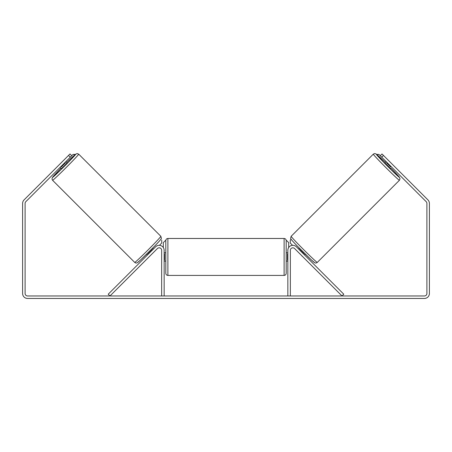 <?xml version="1.0" encoding="UTF-8"?>
<svg xmlns="http://www.w3.org/2000/svg" width="452" height="452" viewBox="0 0 452 452"><rect width="100%" height="100%" fill="white"/><g stroke="black" fill="none" stroke-linecap="round" stroke-linejoin="round"><path stroke-width="0.68" d="M108.226 294.201L155.646 246.781A4.983 4.983 0 0 1 164.149 250.301L164.149 295.964L161.658 295.964L161.658 250.301A2.492 2.492 0 0 0 157.409 248.543L109.983 295.964L108.226 294.201M343.774 294.201L296.354 246.781A4.983 4.983 0 0 0 287.851 250.301L287.851 295.964L290.342 295.964L290.342 250.301A2.492 2.492 0 0 1 294.591 248.543L342.017 295.964L343.774 294.201M399.421 180.28L317.276 262.426A18.47 0.593 -135 0 1 303.795 249.786A18.47 0.593 -135 0 1 291.156 236.3L373.296 154.16A18.47 0.593 45 0 0 385.94 167.641A18.47 0.593 45 0 0 399.421 180.28L400.031 178.709L399.218 176.952L391.121 168.325A16.396 0.531 -135 0 1 399.421 177.348A16.396 0.531 -135 0 1 387.454 166.127A16.396 0.531 -135 0 1 376.233 154.16A16.396 0.531 -135 0 1 385.251 162.454L375.889 153.844L374.459 153.567L373.296 154.16M390.76 168.686L384.889 162.816L386.11 161.596M388.262 160.228L393.347 165.313M386.952 162.437L386.545 162.844L390.737 167.037L391.144 166.63M298.642 249.069L299.45 248.255M304.512 254.939L305.32 254.126M301.913 255.86L296.879 250.826M299.478 249.905L299.704 249.679L303.897 253.871L303.671 254.097M302.75 256.702L301.846 255.928M390.737 167.037L386.545 162.844M70.292 157.194L68.529 155.437L69.998 153.968L71.761 155.725L25.82 201.665A2.492 2.492 0 0 0 25.092 203.428L25.092 293.472A2.492 2.492 0 0 0 27.583 295.964L424.417 295.964A2.492 2.492 0 0 0 426.908 293.472L426.908 203.428A2.492 2.492 0 0 0 426.179 201.665L380.239 155.725L382.002 153.968L383.471 155.437L381.708 157.194M68.529 155.437L24.058 199.908A4.983 4.983 0 0 0 22.6 203.428L22.6 293.472A4.983 4.983 0 0 0 27.583 298.456L424.417 298.456A4.983 4.983 0 0 0 429.4 293.472L429.4 203.428A4.983 4.983 0 0 0 427.942 199.908L383.471 155.437M165.811 256.945L165.811 240.549C165.935 239.289 166.624 238.594 167.884 238.47L167.884 275.415C166.624 275.291 165.935 274.601 165.811 273.341L165.811 256.945M284.116 238.47C285.376 238.594 286.065 239.289 286.189 240.549L286.189 273.341C286.065 274.601 285.376 275.291 284.116 275.415L284.116 238.47L167.884 238.47M287.851 259.906L287.432 259.906L287.432 253.979L287.851 253.979M164.149 253.979L164.568 253.979L164.568 259.906L164.149 259.906M163.319 247.549L163.319 242.622L165.392 240.549M286.608 240.549L288.681 242.622L288.681 247.549M386.064 161.647L378.917 154.409L376.68 154.409M380.239 155.725L378.917 154.409M291.099 239.294L290.274 240.119L290.274 243.052L292.551 245.329M376.742 154.454L378.872 154.454M160.844 236.3L78.704 154.16A18.47 0.593 135 0 1 66.06 167.641A18.47 0.593 135 0 1 52.579 180.28L134.724 262.426A18.47 0.593 -45 0 0 148.205 249.786A18.47 0.593 -45 0 0 160.844 236.3L161.398 238.3C160.771 239.198 163.262 237.147 154.188 246.577L140.629 259.934L137.21 262.793C136.431 263.205 135.6 263.087 134.724 262.426M60.02 167.466L61.24 168.686L64.269 165.85L67.111 162.816L65.89 161.596M65.048 162.437L65.455 162.844L61.263 167.037L60.856 166.63M63.738 160.228L58.653 165.313M149.25 256.702L155.121 250.826M153.358 249.069L152.55 248.255M147.488 254.939L146.68 254.126M152.522 249.905L152.296 249.679L148.103 253.871L148.329 254.097M61.263 167.037L65.455 162.844M71.761 155.725L73.083 154.409L75.32 154.409M65.935 161.647L73.083 154.409M161.726 240.119L161.726 243.052L159.449 245.329M75.258 154.454L73.128 154.454M291.156 239.238A16.396 0.531 45 0 0 302.377 251.205A16.396 0.531 45 0 0 314.343 262.426M52.579 180.28L51.991 179.122L52.262 177.687L60.879 168.325A16.396 0.531 -45 0 0 52.579 177.348A16.396 0.531 -45 0 0 64.546 166.127A16.396 0.531 -45 0 0 75.766 154.16A16.396 0.531 -45 0 0 66.749 162.454L75.371 154.364L77.134 153.544L78.704 154.16M160.844 239.238A16.396 0.531 135 0 1 149.623 251.205A16.396 0.531 135 0 1 137.657 262.426M317.276 262.426C316.4 263.087 315.569 263.205 314.79 262.793L311.371 259.934L297.811 246.577C288.738 237.147 291.229 239.198 290.602 238.3L291.156 236.3M286.189 252.792L287.851 252.792M287.851 261.092L286.189 261.092M284.116 275.415L167.884 275.415M165.811 252.792L164.149 252.792M165.811 261.092L164.149 261.092"/></g></svg>
